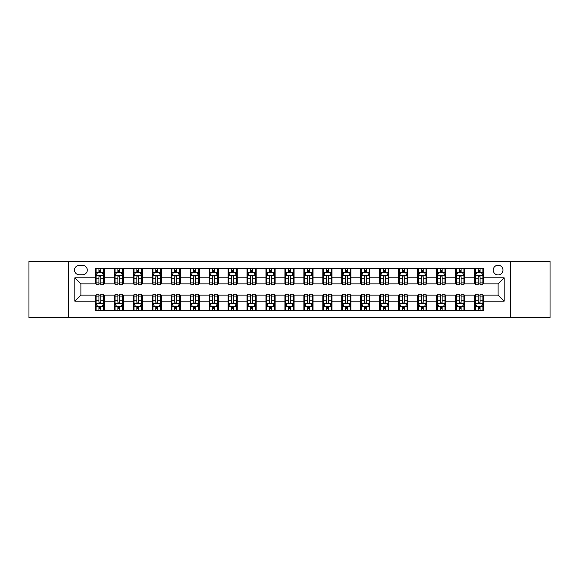 <?xml version="1.0" encoding="UTF-8"?>
<svg xmlns="http://www.w3.org/2000/svg" width="579" height="579" viewBox="0 0 579 579"><rect width="100%" height="100%" fill="white"/><g stroke="black" fill="none" stroke-linecap="round" stroke-linejoin="round"><path stroke-width="0.87" d="M498.092 265.225A4.856 4.856 0 0 0 493.236 270.082A4.856 4.856 0 0 0 498.092 274.938A4.856 4.856 0 0 0 502.948 270.082A4.856 4.856 0 0 0 498.092 265.225M510.229 317.567L550.05 317.567L550.05 261.433L510.229 261.433L510.229 317.567L68.771 317.567L68.771 261.433L28.95 261.433L28.95 317.567L68.771 317.567M79.236 274.786L82.58 274.786A4.704 4.704 0 0 0 87.277 270.082A4.704 4.704 0 0 0 82.58 265.377L79.236 265.377A4.704 4.704 0 0 0 74.539 270.082A4.704 4.704 0 0 0 79.236 274.786M510.229 261.433L68.771 261.433M95.318 301.181L74.843 301.181L74.843 277.819L95.318 277.819L95.318 283.884L80.908 283.884L80.908 295.116L95.318 295.116L95.318 310.358L483.682 310.358L483.682 295.116L498.092 295.116L498.092 283.884L483.682 283.884L483.682 277.819L504.157 277.819L504.157 301.181L483.682 301.181M483.682 277.819L483.682 268.642L95.318 268.642L95.318 277.819M474.577 268.642L474.577 283.884L475.337 283.884M478.218 283.884L480.042 283.884M482.922 283.884L483.682 283.884M474.577 283.884L463.96 283.884M455.615 268.642L455.615 283.884L456.375 283.884M459.256 283.884L461.079 283.884M455.615 283.884L444.998 283.884M436.653 268.642L436.653 283.884L437.413 283.884M440.293 283.884L442.11 283.884M436.653 283.884L426.035 283.884M417.691 268.642L417.691 283.884L418.451 283.884M421.331 283.884L423.148 283.884M417.691 283.884L407.073 283.884M398.728 268.642L398.728 283.884L399.488 283.884M402.369 283.884L404.185 283.884M398.728 283.884L388.104 283.884M379.766 268.642L379.766 283.884L380.519 283.884M383.407 283.884L385.223 283.884M379.766 283.884L369.141 283.884M360.804 268.642L360.804 283.884L361.557 283.884M364.444 283.884L366.261 283.884M360.804 283.884L350.179 283.884M341.834 268.642L341.834 283.884L342.594 283.884M345.475 283.884L347.299 283.884M341.834 283.884L331.217 283.884M322.872 268.642L322.872 283.884L323.632 283.884M326.513 283.884L328.336 283.884M322.872 283.884L312.255 283.884M303.91 268.642L303.91 283.884L304.67 283.884M307.55 283.884L309.374 283.884M303.91 283.884L293.292 283.884M284.948 268.642L284.948 283.884L285.708 283.884M288.588 283.884L290.412 283.884M284.948 283.884L274.33 283.884M265.985 268.642L265.985 283.884L266.745 283.884M269.626 283.884L271.45 283.884M265.985 283.884L255.368 283.884M247.023 268.642L247.023 283.884L247.783 283.884M250.664 283.884L252.487 283.884M247.023 283.884L236.406 283.884M228.061 268.642L228.061 283.884L228.821 283.884M231.701 283.884L233.525 283.884M228.061 283.884L217.443 283.884M209.099 268.642L209.099 283.884L209.859 283.884M212.739 283.884L214.556 283.884M209.099 283.884L198.481 283.884M190.136 268.642L190.136 283.884L190.896 283.884M193.777 283.884L195.593 283.884M190.136 283.884L179.512 283.884M171.174 268.642L171.174 283.884L171.927 283.884M174.815 283.884L176.631 283.884M171.174 283.884L160.549 283.884M152.212 268.642L152.212 283.884L152.965 283.884M155.852 283.884L157.669 283.884M152.212 283.884L141.587 283.884M133.242 268.642L133.242 283.884L134.002 283.884M136.89 283.884L138.707 283.884M133.242 283.884L122.625 283.884M114.28 268.642L114.28 283.884L115.04 283.884M117.921 283.884L119.744 283.884M114.28 283.884L103.663 283.884M95.318 283.884L96.078 283.884M98.958 283.884L100.782 283.884M95.318 295.116L96.078 295.116M98.958 295.116L100.782 295.116M103.663 295.116L104.423 295.116L104.423 310.358M115.04 295.116L104.423 295.116M117.921 295.116L119.744 295.116M122.625 295.116L123.385 295.116L123.385 310.358M134.002 295.116L123.385 295.116M136.89 295.116L138.707 295.116M141.587 295.116L142.347 295.116L142.347 310.358M152.965 295.116L142.347 295.116M155.852 295.116L157.669 295.116M160.549 295.116L161.309 295.116L161.309 310.358M171.927 295.116L161.309 295.116M174.815 295.116L176.631 295.116M179.512 295.116L180.272 295.116L180.272 310.358M190.896 295.116L180.272 295.116M193.777 295.116L195.593 295.116M198.481 295.116L199.234 295.116L199.234 310.358M209.859 295.116L199.234 295.116M212.739 295.116L214.556 295.116M217.443 295.116L218.196 295.116L218.196 310.358M228.821 295.116L218.196 295.116M231.701 295.116L233.525 295.116M236.406 295.116L237.166 295.116L237.166 310.358M247.783 295.116L237.166 295.116M250.664 295.116L252.487 295.116M255.368 295.116L256.128 295.116L256.128 310.358M266.745 295.116L256.128 295.116M269.626 295.116L271.45 295.116M274.33 295.116L275.09 295.116L275.09 310.358M285.708 295.116L275.09 295.116M288.588 295.116L290.412 295.116M293.292 295.116L294.052 295.116L294.052 310.358M304.67 295.116L294.052 295.116M307.55 295.116L309.374 295.116M312.255 295.116L313.015 295.116L313.015 310.358M323.632 295.116L313.015 295.116M326.513 295.116L328.336 295.116M331.217 295.116L331.977 295.116L331.977 310.358M342.594 295.116L331.977 295.116M345.475 295.116L347.299 295.116M350.179 295.116L350.939 295.116L350.939 310.358M361.557 295.116L350.939 295.116M364.444 295.116L366.261 295.116M369.141 295.116L369.901 295.116L369.901 310.358M380.519 295.116L369.901 295.116M383.407 295.116L385.223 295.116M388.104 295.116L388.864 295.116L388.864 310.358M399.488 295.116L388.864 295.116M402.369 295.116L404.185 295.116M407.073 295.116L407.826 295.116L407.826 310.358M418.451 295.116L407.826 295.116M421.331 295.116L423.148 295.116M426.035 295.116L426.788 295.116L426.788 310.358M437.413 295.116L426.788 295.116M440.293 295.116L442.11 295.116M444.998 295.116L445.758 295.116L445.758 310.358M456.375 295.116L445.758 295.116M459.256 295.116L461.079 295.116M463.96 295.116L464.72 295.116L464.72 310.358M475.337 295.116L464.72 295.116M478.218 295.116L480.042 295.116M482.922 295.116L483.682 295.116M104.423 268.642L104.423 283.884M95.318 272.434L96.078 272.434M98.958 272.434L100.782 272.434M103.663 272.434L104.423 272.434M95.318 306.566L96.078 306.566M98.958 306.566L100.782 306.566M103.663 306.566L104.423 306.566M114.28 295.116L114.28 310.358M123.385 268.642L123.385 283.884M114.28 272.434L115.04 272.434M117.921 272.434L119.744 272.434M122.625 272.434L123.385 272.434M114.28 306.566L115.04 306.566M117.921 306.566L119.744 306.566M122.625 306.566L123.385 306.566M133.242 295.116L133.242 310.358M133.242 306.566L134.002 306.566M136.89 306.566L138.707 306.566M141.587 306.566L142.347 306.566M142.347 268.642L142.347 283.884M133.242 272.434L134.002 272.434M136.89 272.434L138.707 272.434M141.587 272.434L142.347 272.434M152.212 295.116L152.212 310.358M152.212 306.566L152.965 306.566M155.852 306.566L157.669 306.566M160.549 306.566L161.309 306.566M161.309 268.642L161.309 283.884M152.212 272.434L152.965 272.434M155.852 272.434L157.669 272.434M160.549 272.434L161.309 272.434M171.174 295.116L171.174 310.358M171.174 306.566L171.927 306.566M174.815 306.566L176.631 306.566M179.512 306.566L180.272 306.566M180.272 268.642L180.272 283.884M171.174 272.434L171.927 272.434M174.815 272.434L176.631 272.434M179.512 272.434L180.272 272.434M190.136 295.116L190.136 310.358M190.136 306.566L190.896 306.566M193.777 306.566L195.593 306.566M198.481 306.566L199.234 306.566M199.234 268.642L199.234 283.884M190.136 272.434L190.896 272.434M193.777 272.434L195.593 272.434M198.481 272.434L199.234 272.434M209.099 295.116L209.099 310.358M209.099 306.566L209.859 306.566M212.739 306.566L214.556 306.566M217.443 306.566L218.196 306.566M218.196 268.642L218.196 283.884M209.099 272.434L209.859 272.434M212.739 272.434L214.556 272.434M217.443 272.434L218.196 272.434M228.061 295.116L228.061 310.358M228.061 306.566L228.821 306.566M231.701 306.566L233.525 306.566M236.406 306.566L237.166 306.566M237.166 268.642L237.166 283.884M228.061 272.434L228.821 272.434M231.701 272.434L233.525 272.434M236.406 272.434L237.166 272.434M247.023 295.116L247.023 310.358M247.023 306.566L247.783 306.566M250.664 306.566L252.487 306.566M255.368 306.566L256.128 306.566M256.128 268.642L256.128 283.884M247.023 272.434L247.783 272.434M250.664 272.434L252.487 272.434M255.368 272.434L256.128 272.434M265.985 295.116L265.985 310.358M265.985 306.566L266.745 306.566M269.626 306.566L271.45 306.566M274.33 306.566L275.09 306.566M275.09 268.642L275.09 283.884M265.985 272.434L266.745 272.434M269.626 272.434L271.45 272.434M274.33 272.434L275.09 272.434M284.948 295.116L284.948 310.358M284.948 306.566L285.708 306.566M288.588 306.566L290.412 306.566M293.292 306.566L294.052 306.566M294.052 268.642L294.052 283.884M284.948 272.434L285.708 272.434M288.588 272.434L290.412 272.434M293.292 272.434L294.052 272.434M303.91 295.116L303.91 310.358M303.91 306.566L304.67 306.566M307.55 306.566L309.374 306.566M312.255 306.566L313.015 306.566M313.015 268.642L313.015 283.884M303.91 272.434L304.67 272.434M307.55 272.434L309.374 272.434M312.255 272.434L313.015 272.434M322.872 295.116L322.872 310.358M322.872 306.566L323.632 306.566M326.513 306.566L328.336 306.566M331.217 306.566L331.977 306.566M331.977 268.642L331.977 283.884M322.872 272.434L323.632 272.434M326.513 272.434L328.336 272.434M331.217 272.434L331.977 272.434M341.834 295.116L341.834 310.358M341.834 306.566L342.594 306.566M345.475 306.566L347.299 306.566M350.179 306.566L350.939 306.566M350.939 268.642L350.939 283.884M341.834 272.434L342.594 272.434M345.475 272.434L347.299 272.434M350.179 272.434L350.939 272.434M360.804 295.116L360.804 310.358M360.804 306.566L361.557 306.566M364.444 306.566L366.261 306.566M369.141 306.566L369.901 306.566M369.901 268.642L369.901 283.884M360.804 272.434L361.557 272.434M364.444 272.434L366.261 272.434M369.141 272.434L369.901 272.434M379.766 295.116L379.766 310.358M379.766 306.566L380.519 306.566M383.407 306.566L385.223 306.566M388.104 306.566L388.864 306.566M388.864 268.642L388.864 283.884M379.766 272.434L380.519 272.434M383.407 272.434L385.223 272.434M388.104 272.434L388.864 272.434M398.728 295.116L398.728 310.358M398.728 306.566L399.488 306.566M402.369 306.566L404.185 306.566M407.073 306.566L407.826 306.566M407.826 268.642L407.826 283.884M398.728 272.434L399.488 272.434M402.369 272.434L404.185 272.434M407.073 272.434L407.826 272.434M417.691 295.116L417.691 310.358M417.691 306.566L418.451 306.566M421.331 306.566L423.148 306.566M426.035 306.566L426.788 306.566M426.788 268.642L426.788 283.884M417.691 272.434L418.451 272.434M421.331 272.434L423.148 272.434M426.035 272.434L426.788 272.434M436.653 295.116L436.653 310.358M436.653 306.566L437.413 306.566M440.293 306.566L442.11 306.566M444.998 306.566L445.758 306.566M445.758 268.642L445.758 283.884M436.653 272.434L437.413 272.434M440.293 272.434L442.11 272.434M444.998 272.434L445.758 272.434M455.615 295.116L455.615 310.358M455.615 306.566L456.375 306.566M459.256 306.566L461.079 306.566M463.96 306.566L464.72 306.566M464.72 268.642L464.72 283.884M455.615 272.434L456.375 272.434M459.256 272.434L461.079 272.434M463.96 272.434L464.72 272.434M474.577 295.116L474.577 310.358M474.577 306.566L475.337 306.566M478.218 306.566L480.042 306.566M482.922 306.566L483.682 306.566M474.577 272.434L475.337 272.434M478.218 272.434L480.042 272.434M482.922 272.434L483.682 272.434M80.908 283.884L74.843 277.819M80.908 295.116L74.843 301.181M504.157 277.819L498.092 283.884M504.157 301.181L498.092 295.116M100.782 270.61L98.958 270.61M103.663 282.892L100.782 282.892L100.782 284.796L103.663 284.796L103.663 275.546L102.15 272.506L97.598 272.506L96.078 275.546L96.078 284.796L98.958 284.796L98.958 282.892L96.078 282.892M96.078 275.546L96.078 268.642M103.663 275.546L103.663 268.642M98.958 272.506L98.958 268.642M100.782 268.642L100.782 272.506M100.782 282.892L100.782 276.682C100.174 275.51 99.566 275.51 98.958 276.682L98.958 282.892M98.958 308.39L100.782 308.39M96.078 296.108L98.958 296.108L98.958 294.204L96.078 294.204L96.078 303.454L97.598 306.494L102.15 306.494L103.663 303.454L103.663 294.204L100.782 294.204L100.782 296.108L103.663 296.108M103.663 303.454L103.663 310.358M96.078 303.454L96.078 310.358M100.782 306.494L100.782 310.358M98.958 310.358L98.958 306.494M98.958 296.108L98.958 302.318C99.566 303.49 100.174 303.49 100.782 302.318L100.782 296.108M119.744 270.61L117.921 270.61M122.625 282.892L119.744 282.892L119.744 284.796L122.625 284.796L122.625 275.546L121.112 272.506L116.56 272.506L115.04 275.546L115.04 284.796L117.921 284.796L117.921 282.892L115.04 282.892M115.04 275.546L115.04 268.642M122.625 275.546L122.625 268.642M117.921 272.506L117.921 268.642M119.744 268.642L119.744 272.506M119.744 282.892L119.744 276.682C119.136 275.51 118.529 275.51 117.921 276.682L117.921 282.892M138.707 270.61L136.89 270.61M141.587 282.892L138.707 282.892L138.707 284.796L141.587 284.796L141.587 275.546L140.075 272.506L135.522 272.506L134.002 275.546L134.002 284.796L136.89 284.796L136.89 282.892L134.002 282.892M134.002 275.546L134.002 268.642M141.587 275.546L141.587 268.642M136.89 272.506L136.89 268.642M138.707 268.642L138.707 272.506M138.707 282.892L138.707 276.682C138.099 275.51 137.491 275.51 136.89 276.682L136.89 282.892M157.669 270.61L155.852 270.61M160.549 282.892L157.669 282.892L157.669 284.796L160.549 284.796L160.549 275.546L159.037 272.506L154.484 272.506L152.965 275.546L152.965 284.796L155.852 284.796L155.852 282.892L152.965 282.892M152.965 275.546L152.965 268.642M160.549 275.546L160.549 268.642M155.852 272.506L155.852 268.642M157.669 268.642L157.669 272.506M157.669 282.892L157.669 276.682C157.061 275.51 156.46 275.51 155.852 276.682L155.852 282.892M117.921 308.39L119.744 308.39M115.04 296.108L117.921 296.108L117.921 294.204L115.04 294.204L115.04 303.454L116.56 306.494L121.112 306.494L122.625 303.454L122.625 294.204L119.744 294.204L119.744 296.108L122.625 296.108M122.625 303.454L122.625 310.358M115.04 303.454L115.04 310.358M119.744 306.494L119.744 310.358M117.921 310.358L117.921 306.494M117.921 296.108L117.921 302.318C118.529 303.49 119.136 303.49 119.744 302.318L119.744 296.108M136.89 308.39L138.707 308.39M134.002 296.108L136.89 296.108L136.89 294.204L134.002 294.204L134.002 303.454L135.522 306.494L140.075 306.494L141.587 303.454L141.587 294.204L138.707 294.204L138.707 296.108L141.587 296.108M141.587 303.454L141.587 310.358M134.002 303.454L134.002 310.358M138.707 306.494L138.707 310.358M136.89 310.358L136.89 306.494M136.89 296.108L136.89 302.318C137.491 303.49 138.099 303.49 138.707 302.318L138.707 296.108M155.852 308.39L157.669 308.39M152.965 296.108L155.852 296.108L155.852 294.204L152.965 294.204L152.965 303.454L154.484 306.494L159.037 306.494L160.549 303.454L160.549 294.204L157.669 294.204L157.669 296.108L160.549 296.108M160.549 303.454L160.549 310.358M152.965 303.454L152.965 310.358M157.669 306.494L157.669 310.358M155.852 310.358L155.852 306.494M155.852 296.108L155.852 302.318C156.453 303.49 157.061 303.49 157.669 302.318L157.669 296.108M176.631 270.61L174.815 270.61M179.512 282.892L176.631 282.892L176.631 284.796L179.512 284.796L179.512 275.546L177.999 272.506L173.447 272.506L171.927 275.546L171.927 284.796L174.815 284.796L174.815 282.892L171.927 282.892M171.927 275.546L171.927 268.642M179.512 275.546L179.512 268.642M174.815 272.506L174.815 268.642M176.631 268.642L176.631 272.506M176.631 282.892L176.631 276.682C176.03 275.51 175.423 275.51 174.815 276.682L174.815 282.892M174.815 308.39L176.631 308.39M171.927 296.108L174.815 296.108L174.815 294.204L171.927 294.204L171.927 303.454L173.447 306.494L177.999 306.494L179.512 303.454L179.512 294.204L176.631 294.204L176.631 296.108L179.512 296.108M179.512 303.454L179.512 310.358M171.927 303.454L171.927 310.358M176.631 306.494L176.631 310.358M174.815 310.358L174.815 306.494M174.815 296.108L174.815 302.318C175.415 303.49 176.023 303.49 176.631 302.318L176.631 296.108M195.593 270.61L193.777 270.61M198.481 282.892L195.593 282.892L195.593 284.796L198.481 284.796L198.481 275.546L196.961 272.506L192.409 272.506L190.896 275.546L190.896 284.796L193.777 284.796L193.777 282.892L190.896 282.892M190.896 275.546L190.896 268.642M198.481 275.546L198.481 268.642M193.777 272.506L193.777 268.642M195.593 268.642L195.593 272.506M195.593 282.892L195.593 276.682C194.993 275.51 194.385 275.51 193.777 276.682L193.777 282.892M214.556 270.61L212.739 270.61M217.443 282.892L214.556 282.892L214.556 284.796L217.443 284.796L217.443 275.546L215.924 272.506L211.371 272.506L209.859 275.546L209.859 284.796L212.739 284.796L212.739 282.892L209.859 282.892M209.859 275.546L209.859 268.642M217.443 275.546L217.443 268.642M212.739 272.506L212.739 268.642M214.556 268.642L214.556 272.506M214.556 282.892L214.556 276.682C213.955 275.51 213.347 275.51 212.739 276.682L212.739 282.892M233.525 270.61L231.701 270.61M236.406 282.892L233.525 282.892L233.525 284.796L236.406 284.796L236.406 275.546L234.886 272.506L230.333 272.506L228.821 275.546L228.821 284.796L231.701 284.796L231.701 282.892L228.821 282.892M228.821 275.546L228.821 268.642M236.406 275.546L236.406 268.642M231.701 272.506L231.701 268.642M233.525 268.642L233.525 272.506M233.525 282.892L233.525 276.682C232.917 275.51 232.309 275.51 231.701 276.682L231.701 282.892M252.487 270.61L250.664 270.61M255.368 282.892L252.487 282.892L252.487 284.796L255.368 284.796L255.368 275.546L253.848 272.506L249.296 272.506L247.783 275.546L247.783 284.796L250.664 284.796L250.664 282.892L247.783 282.892M247.783 275.546L247.783 268.642M255.368 275.546L255.368 268.642M250.664 272.506L250.664 268.642M252.487 268.642L252.487 272.506M252.487 282.892L252.487 276.682C251.879 275.51 251.272 275.51 250.664 276.682L250.664 282.892M271.45 270.61L269.626 270.61M274.33 282.892L271.45 282.892L271.45 284.796L274.33 284.796L274.33 275.546L272.81 272.506L268.265 272.506L266.745 275.546L266.745 284.796L269.626 284.796L269.626 282.892L266.745 282.892M266.745 275.546L266.745 268.642M274.33 275.546L274.33 268.642M269.626 272.506L269.626 268.642M271.45 268.642L271.45 272.506M271.45 282.892L271.45 276.682C270.842 275.51 270.234 275.51 269.626 276.682L269.626 282.892M193.777 308.39L195.593 308.39M190.896 296.108L193.777 296.108L193.777 294.204L190.896 294.204L190.896 303.454L192.409 306.494L196.961 306.494L198.481 303.454L198.481 294.204L195.593 294.204L195.593 296.108L198.481 296.108M198.481 303.454L198.481 310.358M190.896 303.454L190.896 310.358M195.593 306.494L195.593 310.358M193.777 310.358L193.777 306.494M193.777 296.108L193.777 302.318C194.385 303.49 194.985 303.49 195.593 302.318L195.593 296.108M212.739 308.39L214.556 308.39M209.859 296.108L212.739 296.108L212.739 294.204L209.859 294.204L209.859 303.454L211.371 306.494L215.924 306.494L217.443 303.454L217.443 294.204L214.556 294.204L214.556 296.108L217.443 296.108M217.443 303.454L217.443 310.358M209.859 303.454L209.859 310.358M214.556 306.494L214.556 310.358M212.739 310.358L212.739 306.494M212.739 296.108L212.739 302.318C213.347 303.49 213.948 303.49 214.556 302.318L214.556 296.108M231.701 308.39L233.525 308.39M228.821 296.108L231.701 296.108L231.701 294.204L228.821 294.204L228.821 303.454L230.333 306.494L234.886 306.494L236.406 303.454L236.406 294.204L233.525 294.204L233.525 296.108L236.406 296.108M236.406 303.454L236.406 310.358M228.821 303.454L228.821 310.358M233.525 306.494L233.525 310.358M231.701 310.358L231.701 306.494M231.701 296.108L231.701 302.318C232.309 303.49 232.917 303.49 233.525 302.318L233.525 296.108M250.664 308.39L252.487 308.39M247.783 296.108L250.664 296.108L250.664 294.204L247.783 294.204L247.783 303.454L249.296 306.494L253.848 306.494L255.368 303.454L255.368 294.204L252.487 294.204L252.487 296.108L255.368 296.108M255.368 303.454L255.368 310.358M247.783 303.454L247.783 310.358M252.487 306.494L252.487 310.358M250.664 310.358L250.664 306.494M250.664 296.108L250.664 302.318C251.272 303.49 251.879 303.49 252.487 302.318L252.487 296.108M269.626 308.39L271.45 308.39M266.745 296.108L269.626 296.108L269.626 294.204L266.745 294.204L266.745 303.454L268.265 306.494L272.81 306.494L274.33 303.454L274.33 294.204L271.45 294.204L271.45 296.108L274.33 296.108M274.33 303.454L274.33 310.358M266.745 303.454L266.745 310.358M271.45 306.494L271.45 310.358M269.626 310.358L269.626 306.494M269.626 296.108L269.626 302.318C270.234 303.49 270.842 303.49 271.45 302.318L271.45 296.108M290.412 270.61L288.588 270.61M293.292 282.892L290.412 282.892L290.412 284.796L293.292 284.796L293.292 275.546L291.773 272.506L287.227 272.506L285.708 275.546L285.708 284.796L288.588 284.796L288.588 282.892L285.708 282.892M285.708 275.546L285.708 268.642M293.292 275.546L293.292 268.642M288.588 272.506L288.588 268.642M290.412 268.642L290.412 272.506M290.412 282.892L290.412 276.682C289.804 275.51 289.196 275.51 288.588 276.682L288.588 282.892M288.588 308.39L290.412 308.39M285.708 296.108L288.588 296.108L288.588 294.204L285.708 294.204L285.708 303.454L287.227 306.494L291.773 306.494L293.292 303.454L293.292 294.204L290.412 294.204L290.412 296.108L293.292 296.108M293.292 303.454L293.292 310.358M285.708 303.454L285.708 310.358M290.412 306.494L290.412 310.358M288.588 310.358L288.588 306.494M288.588 296.108L288.588 302.318C289.196 303.49 289.804 303.49 290.412 302.318L290.412 296.108M309.374 270.61L307.55 270.61M312.255 282.892L309.374 282.892L309.374 284.796L312.255 284.796L312.255 275.546L310.735 272.506L306.19 272.506L304.67 275.546L304.67 284.796L307.55 284.796L307.55 282.892L304.67 282.892M304.67 275.546L304.67 268.642M312.255 275.546L312.255 268.642M307.55 272.506L307.55 268.642M309.374 268.642L309.374 272.506M309.374 282.892L309.374 276.682C308.766 275.51 308.158 275.51 307.55 276.682L307.55 282.892M307.55 308.39L309.374 308.39M304.67 296.108L307.55 296.108L307.55 294.204L304.67 294.204L304.67 303.454L306.19 306.494L310.735 306.494L312.255 303.454L312.255 294.204L309.374 294.204L309.374 296.108L312.255 296.108M312.255 303.454L312.255 310.358M304.67 303.454L304.67 310.358M309.374 306.494L309.374 310.358M307.55 310.358L307.55 306.494M307.55 296.108L307.55 302.318C308.158 303.49 308.766 303.49 309.374 302.318L309.374 296.108M328.336 270.61L326.513 270.61M331.217 282.892L328.336 282.892L328.336 284.796L331.217 284.796L331.217 275.546L329.704 272.506L325.152 272.506L323.632 275.546L323.632 284.796L326.513 284.796L326.513 282.892L323.632 282.892M323.632 275.546L323.632 268.642M331.217 275.546L331.217 268.642M326.513 272.506L326.513 268.642M328.336 268.642L328.336 272.506M328.336 282.892L328.336 276.682C327.728 275.51 327.121 275.51 326.513 276.682L326.513 282.892M326.513 308.39L328.336 308.39M323.632 296.108L326.513 296.108L326.513 294.204L323.632 294.204L323.632 303.454L325.152 306.494L329.704 306.494L331.217 303.454L331.217 294.204L328.336 294.204L328.336 296.108L331.217 296.108M331.217 303.454L331.217 310.358M323.632 303.454L323.632 310.358M328.336 306.494L328.336 310.358M326.513 310.358L326.513 306.494M326.513 296.108L326.513 302.318C327.121 303.49 327.728 303.49 328.336 302.318L328.336 296.108M347.299 270.61L345.475 270.61M350.179 282.892L347.299 282.892L347.299 284.796L350.179 284.796L350.179 275.546L348.667 272.506L344.114 272.506L342.594 275.546L342.594 284.796L345.475 284.796L345.475 282.892L342.594 282.892M342.594 275.546L342.594 268.642M350.179 275.546L350.179 268.642M345.475 272.506L345.475 268.642M347.299 268.642L347.299 272.506M347.299 282.892L347.299 276.682C346.691 275.51 346.083 275.51 345.475 276.682L345.475 282.892M345.475 308.39L347.299 308.39M342.594 296.108L345.475 296.108L345.475 294.204L342.594 294.204L342.594 303.454L344.114 306.494L348.667 306.494L350.179 303.454L350.179 294.204L347.299 294.204L347.299 296.108L350.179 296.108M350.179 303.454L350.179 310.358M342.594 303.454L342.594 310.358M347.299 306.494L347.299 310.358M345.475 310.358L345.475 306.494M345.475 296.108L345.475 302.318C346.083 303.49 346.691 303.49 347.299 302.318L347.299 296.108M366.261 270.61L364.444 270.61M369.141 282.892L366.261 282.892L366.261 284.796L369.141 284.796L369.141 275.546L367.629 272.506L363.076 272.506L361.557 275.546L361.557 284.796L364.444 284.796L364.444 282.892L361.557 282.892M361.557 275.546L361.557 268.642M369.141 275.546L369.141 268.642M364.444 272.506L364.444 268.642M366.261 268.642L366.261 272.506M366.261 282.892L366.261 276.682C365.653 275.51 365.052 275.51 364.444 276.682L364.444 282.892M364.444 308.39L366.261 308.39M361.557 296.108L364.444 296.108L364.444 294.204L361.557 294.204L361.557 303.454L363.076 306.494L367.629 306.494L369.141 303.454L369.141 294.204L366.261 294.204L366.261 296.108L369.141 296.108M369.141 303.454L369.141 310.358M361.557 303.454L361.557 310.358M366.261 306.494L366.261 310.358M364.444 310.358L364.444 306.494M364.444 296.108L364.444 302.318C365.045 303.49 365.653 303.49 366.261 302.318L366.261 296.108M385.223 270.61L383.407 270.61M388.104 282.892L385.223 282.892L385.223 284.796L388.104 284.796L388.104 275.546L386.591 272.506L382.039 272.506L380.519 275.546L380.519 284.796L383.407 284.796L383.407 282.892L380.519 282.892M380.519 275.546L380.519 268.642M388.104 275.546L388.104 268.642M383.407 272.506L383.407 268.642M385.223 268.642L385.223 272.506M385.223 282.892L385.223 276.682C384.615 275.51 384.015 275.51 383.407 276.682L383.407 282.892M383.407 308.39L385.223 308.39M380.519 296.108L383.407 296.108L383.407 294.204L380.519 294.204L380.519 303.454L382.039 306.494L386.591 306.494L388.104 303.454L388.104 294.204L385.223 294.204L385.223 296.108L388.104 296.108M388.104 303.454L388.104 310.358M380.519 303.454L380.519 310.358M385.223 306.494L385.223 310.358M383.407 310.358L383.407 306.494M383.407 296.108L383.407 302.318C384.007 303.49 384.615 303.49 385.223 302.318L385.223 296.108M404.185 270.61L402.369 270.61M407.073 282.892L404.185 282.892L404.185 284.796L407.073 284.796L407.073 275.546L405.553 272.506L401.001 272.506L399.488 275.546L399.488 284.796L402.369 284.796L402.369 282.892L399.488 282.892M399.488 275.546L399.488 268.642M407.073 275.546L407.073 268.642M402.369 272.506L402.369 268.642M404.185 268.642L404.185 272.506M404.185 282.892L404.185 276.682C403.585 275.51 402.977 275.51 402.369 276.682L402.369 282.892M423.148 270.61L421.331 270.61M426.035 282.892L423.148 282.892L423.148 284.796L426.035 284.796L426.035 275.546L424.516 272.506L419.963 272.506L418.451 275.546L418.451 284.796L421.331 284.796L421.331 282.892L418.451 282.892M418.451 275.546L418.451 268.642M426.035 275.546L426.035 268.642M421.331 272.506L421.331 268.642M423.148 268.642L423.148 272.506M423.148 282.892L423.148 276.682C422.547 275.51 421.939 275.51 421.331 276.682L421.331 282.892M442.11 270.61L440.293 270.61M444.998 282.892L442.11 282.892L442.11 284.796L444.998 284.796L444.998 275.546L443.478 272.506L438.925 272.506L437.413 275.546L437.413 284.796L440.293 284.796L440.293 282.892L437.413 282.892M437.413 275.546L437.413 268.642M444.998 275.546L444.998 268.642M440.293 272.506L440.293 268.642M442.11 268.642L442.11 272.506M442.11 282.892L442.11 276.682C441.509 275.51 440.901 275.51 440.293 276.682L440.293 282.892M461.079 270.61L459.256 270.61M463.96 282.892L461.079 282.892L461.079 284.796L463.96 284.796L463.96 275.546L462.44 272.506L457.888 272.506L456.375 275.546L456.375 284.796L459.256 284.796L459.256 282.892L456.375 282.892M456.375 275.546L456.375 268.642M463.96 275.546L463.96 268.642M459.256 272.506L459.256 268.642M461.079 268.642L461.079 272.506M461.079 282.892L461.079 276.682C460.471 275.51 459.864 275.51 459.256 276.682L459.256 282.892M480.042 270.61L478.218 270.61M482.922 282.892L480.042 282.892L480.042 284.796L482.922 284.796L482.922 275.546L481.402 272.506L476.85 272.506L475.337 275.546L475.337 284.796L478.218 284.796L478.218 282.892L475.337 282.892M475.337 275.546L475.337 268.642M482.922 275.546L482.922 268.642M478.218 272.506L478.218 268.642M480.042 268.642L480.042 272.506M480.042 282.892L480.042 276.682C479.434 275.51 478.826 275.51 478.218 276.682L478.218 282.892M402.369 308.39L404.185 308.39M399.488 296.108L402.369 296.108L402.369 294.204L399.488 294.204L399.488 303.454L401.001 306.494L405.553 306.494L407.073 303.454L407.073 294.204L404.185 294.204L404.185 296.108L407.073 296.108M407.073 303.454L407.073 310.358M399.488 303.454L399.488 310.358M404.185 306.494L404.185 310.358M402.369 310.358L402.369 306.494M402.369 296.108L402.369 302.318C402.97 303.49 403.577 303.49 404.185 302.318L404.185 296.108M421.331 308.39L423.148 308.39M418.451 296.108L421.331 296.108L421.331 294.204L418.451 294.204L418.451 303.454L419.963 306.494L424.516 306.494L426.035 303.454L426.035 294.204L423.148 294.204L423.148 296.108L426.035 296.108M426.035 303.454L426.035 310.358M418.451 303.454L418.451 310.358M423.148 306.494L423.148 310.358M421.331 310.358L421.331 306.494M421.331 296.108L421.331 302.318C421.939 303.49 422.54 303.49 423.148 302.318L423.148 296.108M440.293 308.39L442.11 308.39M437.413 296.108L440.293 296.108L440.293 294.204L437.413 294.204L437.413 303.454L438.925 306.494L443.478 306.494L444.998 303.454L444.998 294.204L442.11 294.204L442.11 296.108L444.998 296.108M444.998 303.454L444.998 310.358M437.413 303.454L437.413 310.358M442.11 306.494L442.11 310.358M440.293 310.358L440.293 306.494M440.293 296.108L440.293 302.318C440.901 303.49 441.509 303.49 442.11 302.318L442.11 296.108M459.256 308.39L461.079 308.39M456.375 296.108L459.256 296.108L459.256 294.204L456.375 294.204L456.375 303.454L457.888 306.494L462.44 306.494L463.96 303.454L463.96 294.204L461.079 294.204L461.079 296.108L463.96 296.108M463.96 303.454L463.96 310.358M456.375 303.454L456.375 310.358M461.079 306.494L461.079 310.358M459.256 310.358L459.256 306.494M459.256 296.108L459.256 302.318C459.864 303.49 460.471 303.49 461.079 302.318L461.079 296.108M478.218 308.39L480.042 308.39M475.337 296.108L478.218 296.108L478.218 294.204L475.337 294.204L475.337 303.454L476.85 306.494L481.402 306.494L482.922 303.454L482.922 294.204L480.042 294.204L480.042 296.108L482.922 296.108M482.922 303.454L482.922 310.358M475.337 303.454L475.337 310.358M480.042 306.494L480.042 310.358M478.218 310.358L478.218 306.494M478.218 296.108L478.218 302.318C478.826 303.49 479.434 303.49 480.042 302.318L480.042 296.108M114.28 301.181L104.423 301.181M114.28 277.819L104.423 277.819M133.242 277.819L123.385 277.819M133.242 301.181L123.385 301.181M152.212 277.819L142.347 277.819M152.212 301.181L142.347 301.181M171.174 277.819L161.309 277.819M171.174 301.181L161.309 301.181M190.136 277.819L180.272 277.819M190.136 301.181L180.272 301.181M209.099 277.819L199.234 277.819M209.099 301.181L199.234 301.181M228.061 277.819L218.196 277.819M228.061 301.181L218.196 301.181M247.023 277.819L237.166 277.819M247.023 301.181L237.166 301.181M265.985 277.819L256.128 277.819M265.985 301.181L256.128 301.181M284.948 277.819L275.09 277.819M284.948 301.181L275.09 301.181M303.91 277.819L294.052 277.819M303.91 301.181L294.052 301.181M322.872 277.819L313.015 277.819M322.872 301.181L313.015 301.181M341.834 277.819L331.977 277.819M341.834 301.181L331.977 301.181M360.804 277.819L350.939 277.819M360.804 301.181L350.939 301.181M379.766 277.819L369.901 277.819M379.766 301.181L369.901 301.181M398.728 277.819L388.864 277.819M398.728 301.181L388.864 301.181M417.691 277.819L407.826 277.819M417.691 301.181L407.826 301.181M436.653 277.819L426.788 277.819M436.653 301.181L426.788 301.181M455.615 277.819L445.758 277.819M455.615 301.181L445.758 301.181M474.577 277.819L464.72 277.819M474.577 301.181L464.72 301.181M103.627 275.466L96.114 275.466M96.078 272.695L97.504 272.695M102.237 272.695L103.663 272.695M98.958 278.832L96.078 278.832M103.663 278.832L100.782 278.832M100.782 271.58L98.958 271.58M96.114 303.534L103.627 303.534M103.663 306.305L102.237 306.305M97.504 306.305L96.078 306.305M100.782 300.168L103.663 300.168M96.078 300.168L98.958 300.168M98.958 307.42L100.782 307.42M122.589 275.466L115.076 275.466M115.04 272.695L116.466 272.695M121.199 272.695L122.625 272.695M117.921 278.832L115.04 278.832M122.625 278.832L119.744 278.832M119.744 271.58L117.921 271.58M141.551 275.466L134.046 275.466M134.002 272.695L135.428 272.695M140.161 272.695L141.587 272.695M136.89 278.832L134.002 278.832M141.587 278.832L138.707 278.832M138.707 271.58L136.89 271.58M160.513 275.466L153.008 275.466M152.965 272.695L154.39 272.695M159.124 272.695L160.549 272.695M155.852 278.832L152.965 278.832M160.549 278.832L157.669 278.832M157.669 271.58L155.852 271.58M115.076 303.534L122.589 303.534M122.625 306.305L121.199 306.305M116.466 306.305L115.04 306.305M119.744 300.168L122.625 300.168M115.04 300.168L117.921 300.168M117.921 307.42L119.744 307.42M134.046 303.534L141.551 303.534M141.587 306.305L140.161 306.305M135.428 306.305L134.002 306.305M138.707 300.168L141.587 300.168M134.002 300.168L136.89 300.168M136.89 307.42L138.707 307.42M153.008 303.534L160.513 303.534M160.549 306.305L159.124 306.305M154.39 306.305L152.965 306.305M157.669 300.168L160.549 300.168M152.965 300.168L155.852 300.168M155.852 307.42L157.669 307.42M179.476 275.466L171.97 275.466M171.927 272.695L173.353 272.695M178.086 272.695L179.512 272.695M174.815 278.832L171.927 278.832M179.512 278.832L176.631 278.832M176.631 271.58L174.815 271.58M171.97 303.534L179.476 303.534M179.512 306.305L178.086 306.305M173.353 306.305L171.927 306.305M176.631 300.168L179.512 300.168M171.927 300.168L174.815 300.168M174.815 307.42L176.631 307.42M198.438 275.466L190.932 275.466M190.896 272.695L192.322 272.695M197.055 272.695L198.481 272.695M193.777 278.832L190.896 278.832M198.481 278.832L195.593 278.832M195.593 271.58L193.777 271.58M217.4 275.466L209.895 275.466M209.859 272.695L211.284 272.695M216.018 272.695L217.443 272.695M212.739 278.832L209.859 278.832M217.443 278.832L214.556 278.832M214.556 271.58L212.739 271.58M236.37 275.466L228.857 275.466M228.821 272.695L230.247 272.695M234.98 272.695L236.406 272.695M231.701 278.832L228.821 278.832M236.406 278.832L233.525 278.832M233.525 271.58L231.701 271.58M255.332 275.466L247.819 275.466M247.783 272.695L249.209 272.695M253.942 272.695L255.368 272.695M250.664 278.832L247.783 278.832M255.368 278.832L252.487 278.832M252.487 271.58L250.664 271.58M274.294 275.466L266.781 275.466M266.745 272.695L268.171 272.695M272.904 272.695L274.33 272.695M269.626 278.832L266.745 278.832M274.33 278.832L271.45 278.832M271.45 271.58L269.626 271.58M190.932 303.534L198.438 303.534M198.481 306.305L197.055 306.305M192.322 306.305L190.896 306.305M195.593 300.168L198.481 300.168M190.896 300.168L193.777 300.168M193.777 307.42L195.593 307.42M209.895 303.534L217.4 303.534M217.443 306.305L216.018 306.305M211.284 306.305L209.859 306.305M214.556 300.168L217.443 300.168M209.859 300.168L212.739 300.168M212.739 307.42L214.556 307.42M228.857 303.534L236.37 303.534M236.406 306.305L234.98 306.305M230.247 306.305L228.821 306.305M233.525 300.168L236.406 300.168M228.821 300.168L231.701 300.168M231.701 307.42L233.525 307.42M247.819 303.534L255.332 303.534M255.368 306.305L253.942 306.305M249.209 306.305L247.783 306.305M252.487 300.168L255.368 300.168M247.783 300.168L250.664 300.168M250.664 307.42L252.487 307.42M266.781 303.534L274.294 303.534M274.33 306.305L272.904 306.305M268.171 306.305L266.745 306.305M271.45 300.168L274.33 300.168M266.745 300.168L269.626 300.168M269.626 307.42L271.45 307.42M293.256 275.466L285.744 275.466M285.708 272.695L287.133 272.695M291.867 272.695L293.292 272.695M288.588 278.832L285.708 278.832M293.292 278.832L290.412 278.832M290.412 271.58L288.588 271.58M285.744 303.534L293.256 303.534M293.292 306.305L291.867 306.305M287.133 306.305L285.708 306.305M290.412 300.168L293.292 300.168M285.708 300.168L288.588 300.168M288.588 307.42L290.412 307.42M312.219 275.466L304.706 275.466M304.67 272.695L306.096 272.695M310.829 272.695L312.255 272.695M307.55 278.832L304.67 278.832M312.255 278.832L309.374 278.832M309.374 271.58L307.55 271.58M304.706 303.534L312.219 303.534M312.255 306.305L310.829 306.305M306.096 306.305L304.67 306.305M309.374 300.168L312.255 300.168M304.67 300.168L307.55 300.168M307.55 307.42L309.374 307.42M331.181 275.466L323.668 275.466M323.632 272.695L325.058 272.695M329.791 272.695L331.217 272.695M326.513 278.832L323.632 278.832M331.217 278.832L328.336 278.832M328.336 271.58L326.513 271.58M323.668 303.534L331.181 303.534M331.217 306.305L329.791 306.305M325.058 306.305L323.632 306.305M328.336 300.168L331.217 300.168M323.632 300.168L326.513 300.168M326.513 307.42L328.336 307.42M350.143 275.466L342.63 275.466M342.594 272.695L344.02 272.695M348.753 272.695L350.179 272.695M345.475 278.832L342.594 278.832M350.179 278.832L347.299 278.832M347.299 271.58L345.475 271.58M342.63 303.534L350.143 303.534M350.179 306.305L348.753 306.305M344.02 306.305L342.594 306.305M347.299 300.168L350.179 300.168M342.594 300.168L345.475 300.168M345.475 307.42L347.299 307.42M369.105 275.466L361.6 275.466M361.557 272.695L362.982 272.695M367.716 272.695L369.141 272.695M364.444 278.832L361.557 278.832M369.141 278.832L366.261 278.832M366.261 271.58L364.444 271.58M361.6 303.534L369.105 303.534M369.141 306.305L367.716 306.305M362.982 306.305L361.557 306.305M366.261 300.168L369.141 300.168M361.557 300.168L364.444 300.168M364.444 307.42L366.261 307.42M388.068 275.466L380.562 275.466M380.519 272.695L381.945 272.695M386.678 272.695L388.104 272.695M383.407 278.832L380.519 278.832M388.104 278.832L385.223 278.832M385.223 271.58L383.407 271.58M380.562 303.534L388.068 303.534M388.104 306.305L386.678 306.305M381.945 306.305L380.519 306.305M385.223 300.168L388.104 300.168M380.519 300.168L383.407 300.168M383.407 307.42L385.223 307.42M407.03 275.466L399.524 275.466M399.488 272.695L400.914 272.695M405.647 272.695L407.073 272.695M402.369 278.832L399.488 278.832M407.073 278.832L404.185 278.832M404.185 271.58L402.369 271.58M425.992 275.466L418.487 275.466M418.451 272.695L419.876 272.695M424.61 272.695L426.035 272.695M421.331 278.832L418.451 278.832M426.035 278.832L423.148 278.832M423.148 271.58L421.331 271.58M444.954 275.466L437.449 275.466M437.413 272.695L438.839 272.695M443.572 272.695L444.998 272.695M440.293 278.832L437.413 278.832M444.998 278.832L442.11 278.832M442.11 271.58L440.293 271.58M463.924 275.466L456.411 275.466M456.375 272.695L457.801 272.695M462.534 272.695L463.96 272.695M459.256 278.832L456.375 278.832M463.96 278.832L461.079 278.832M461.079 271.58L459.256 271.58M482.886 275.466L475.373 275.466M475.337 272.695L476.763 272.695M481.496 272.695L482.922 272.695M478.218 278.832L475.337 278.832M482.922 278.832L480.042 278.832M480.042 271.58L478.218 271.58M399.524 303.534L407.03 303.534M407.073 306.305L405.647 306.305M400.914 306.305L399.488 306.305M404.185 300.168L407.073 300.168M399.488 300.168L402.369 300.168M402.369 307.42L404.185 307.42M418.487 303.534L425.992 303.534M426.035 306.305L424.61 306.305M419.876 306.305L418.451 306.305M423.148 300.168L426.035 300.168M418.451 300.168L421.331 300.168M421.331 307.42L423.148 307.42M437.449 303.534L444.954 303.534M444.998 306.305L443.572 306.305M438.839 306.305L437.413 306.305M442.11 300.168L444.998 300.168M437.413 300.168L440.293 300.168M440.293 307.42L442.11 307.42M456.411 303.534L463.924 303.534M463.96 306.305L462.534 306.305M457.801 306.305L456.375 306.305M461.079 300.168L463.96 300.168M456.375 300.168L459.256 300.168M459.256 307.42L461.079 307.42M475.373 303.534L482.886 303.534M482.922 306.305L481.496 306.305M476.763 306.305L475.337 306.305M480.042 300.168L482.922 300.168M475.337 300.168L478.218 300.168M478.218 307.42L480.042 307.42"/></g></svg>
